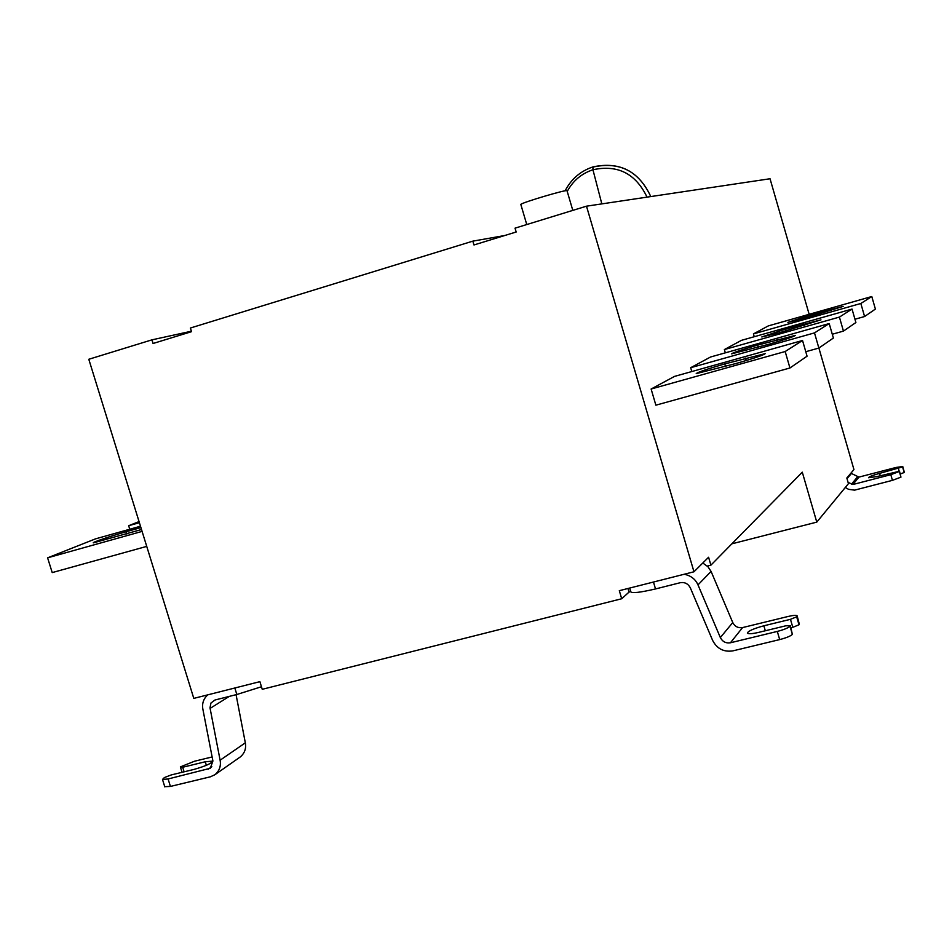 <?xml version="1.0" encoding="UTF-8"?>
<svg xmlns="http://www.w3.org/2000/svg" width="952" height="952" viewBox="0 0 952 952"><rect width="100%" height="100%" fill="white"/><g stroke="black" fill="none" stroke-linecap="round" stroke-linejoin="round"><path stroke-width="1.43" d="M724.781 363.914L765.194 353.656C763.718 355.036 754.186 358.261 736.61 363.343L696.221 373.624C697.745 372.22 707.265 368.983 724.781 363.914L725.519 366.449M807.07 356.191L789.946 367.996L785.174 351.514L802.536 340.483L807.07 356.191M789.946 367.996L655.868 405.183L651.12 389.011L785.174 351.514M651.12 389.011L674.528 376.397L802.536 340.483M757.602 345.112L795.289 335.413C793.897 336.615 785.221 339.519 769.252 344.148L731.588 353.846C733.004 352.633 741.679 349.717 757.602 345.112L758.22 347.254M833.381 338.043L818.863 348.051L814.495 332.891L829.204 323.561L833.381 338.043M691.807 371.554L690.676 367.71L814.495 332.891M805.773 351.704L818.863 348.051M690.676 367.71L710.561 357L829.204 323.561M785.674 329.023L820.969 319.848L778.855 332.926L761.79 336.96L785.674 329.023L786.209 330.856M855.896 322.526L843.448 331.106L839.414 317.087L852.04 309.067L855.896 322.526M725.329 352.835L724.377 349.562L839.414 317.087M832.286 334.235L843.448 331.106M724.377 349.562L741.477 340.34L852.04 309.067M809.962 315.1L843.151 306.389L804.035 318.492L787.887 322.383L809.962 315.1L810.414 316.683M875.388 309.079L864.583 316.528L860.846 303.486L871.794 296.524L875.388 309.079M754.246 336.734L753.425 333.914L860.846 303.486M854.956 319.241L864.583 316.528M753.425 333.914L768.3 325.905L871.794 296.524M684.202 574.258C690.843 575.591 695.448 579.137 697.994 584.897L720.343 637.566C722.532 641.719 725.9 643.457 730.434 642.778L777.308 631.426C783.984 629.665 788.22 627.939 790.005 626.237L792.373 634.377L790.362 625.738L785.84 625.785L758.911 632.318C752.449 633.83 748.605 634.115 747.379 633.151C747.927 631.116 753.425 628.665 763.861 625.797L790.469 619.324L792.802 627.32L790.957 627.761M790.469 619.324L796.669 616.801L799.002 624.786L792.802 627.32M796.669 616.801L797.121 615.801C796.169 615.063 793.183 615.289 788.137 616.468L742.572 627.582C738.157 628.249 734.884 626.571 732.754 622.548L711.073 571.402L707.467 566.023M799.002 624.786L797.014 616.313M797.157 615.92L799.347 624.286M792.373 634.377C790.6 636.091 786.364 637.828 779.688 639.589L732.814 650.882C723.746 652.227 717.023 648.752 712.655 640.47L690.331 587.848C688.129 583.707 684.786 581.993 680.275 582.707L655.511 588.943C639.958 592.56 631.712 593.477 630.771 591.716L629.688 588.05L630.724 591.62L629.034 592.049M621.704 598.748L262.252 689.308L259.896 681.656L193.791 698.387L88.798 359.273L151.939 339.852L153.058 343.493L191.519 331.677L190.4 328.023L472.835 241.142L473.977 244.961L516.174 232.002L515.032 228.159L586.491 206.179L693.972 571.783L619.312 590.68L621.704 598.748L629.046 592.084L627.975 588.491M572.807 210.392L567.011 190.709C566.952 189.21 522.327 202.467 520.803 204.382L520.815 204.442M428.65 254.731L250.959 309.388M845.317 487.483L848.553 489.328L854.539 490.149L892.441 480.355L890.81 474.679L899.331 471.478L900.961 477.142L899.509 471.24L877.161 476.535L868.521 477.737C869.021 476.75 872.698 475.286 879.577 473.382L902.579 466.908L904.186 472.501L900.294 473.965M902.579 466.908L904.186 472.501M693.972 571.783L708.586 557.253L710.906 565.155L802.286 472.168L816.78 522.124L848.446 483.664L846.828 478.023L853.944 469.562L818.887 348.039M140.92 527.598L126.069 531.763C111.896 535.69 90.88 542.783 93.439 542.83L141.515 529.526M146.727 546.388L52.217 572.592L47.6 557.836L95.438 538.88L140.491 526.23M142.086 531.394L47.6 557.836M129.769 529.241L128.663 525.706L139.051 521.589M139.397 522.684L128.663 525.706M151.939 339.852L191.376 331.225M182.058 772.31L180.38 766.895L182.689 767.264L205.251 761.767L212.677 761.124C211.665 763.397 205.442 766.158 193.994 769.418L171.193 774.952L164.399 777.558L162.495 779.45L168.099 778.974L210.273 768.288L212.915 761.005L202.883 709.264C201.86 703.552 203.49 698.744 207.762 694.853M212.129 756.947L194.529 761.231L180.38 766.895M184.105 771.822L182.689 767.264M261.467 686.749L236.834 694.496L214.974 700.006L210.963 703.016L209.999 707.824L220.114 760.208C221.138 766.098 219.4 770.942 214.89 774.726L210.38 776.808L170.42 786.435L164.744 786.673M214.89 774.726L240.213 756.995C244.616 753.294 246.33 748.569 245.33 742.834L236.072 694.686M816.78 522.124L731.862 543.83M890.81 474.679L852.909 484.508L848.089 482.402M850.886 473.192L858.93 477.107L896.094 467.444L902.793 466.516M900.961 477.142L892.441 480.355M898.39 468.491L899.188 471.276M809.152 314.315L770.037 178.75L586.491 206.179M472.835 241.142L504.715 235.525M710.906 565.155L707.086 566.119L702.802 563.013M745.535 358.095L746.237 360.546M776.82 339.697L777.415 341.768M803.559 323.954L804.083 325.739M826.693 310.352L827.145 311.899M763.861 625.797L765.325 630.771M779.688 639.589L777.308 631.426M730.434 642.778L742.572 627.582M720.343 637.566L732.754 622.548M697.994 584.897L711.073 571.402M653.465 582.029L655.511 588.943M601.831 203.883L592.941 169.765C581.601 173.514 573.021 180.737 567.225 191.423M593.263 167.005C619.752 161.328 638.923 171.181 650.787 196.576C638.923 171.11 619.645 161.221 592.953 166.909L592.941 169.765C617.681 164.422 635.71 173.538 647.039 197.135M904.352 472.263L902.746 466.682M126.069 531.763L126.783 534.06M206.358 765.325L205.251 761.767M168.099 778.974L170.42 786.435M229.289 696.388L210.095 708.407M245.33 742.834L220.114 760.208M211.832 766.693L208.06 769.299M236.834 694.496L234.835 687.998M857.466 476.916L851.409 484.306M847.018 478.689L851.421 473.465M852.909 484.508L858.93 477.107M880.255 475.738L879.577 473.382M526.765 224.553L520.803 204.382M592.953 166.909C580.518 171.051 571.248 179.012 565.131 190.805M164.803 786.887L162.495 779.45"/></g></svg>
